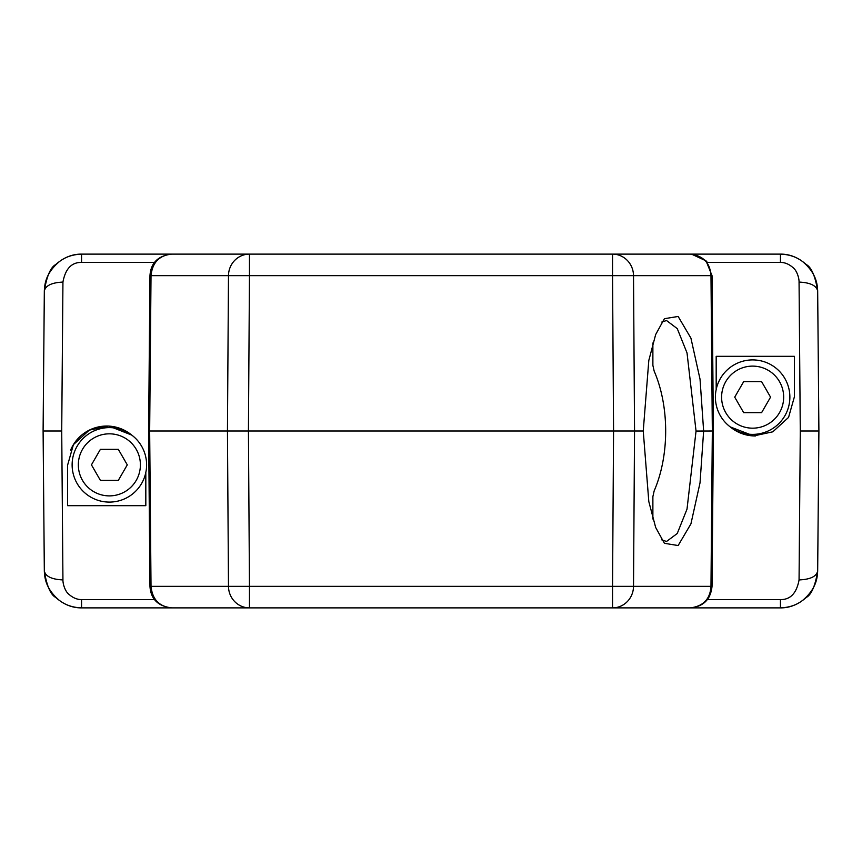 <?xml version="1.0" encoding="UTF-8"?>
<svg xmlns="http://www.w3.org/2000/svg" width="862" height="862" viewBox="0 0 862 862"><rect width="100%" height="100%" fill="white"/><g stroke="black" fill="none" stroke-linecap="round" stroke-linejoin="round"><path stroke-width="1.29" d="M652.879 496.663L652.879 519.01L652.879 496.663L654.161 490.909C669.505 455.405 669.505 406.595 654.161 371.091L652.879 365.337L652.879 342.99M652.879 509.183L652.879 506.921M643.246 431L648.806 360.467L655.67 334.531L664.408 318.692L678.146 316.462L690.925 338.141L700.041 379.226L703.64 431L700.03 482.806L690.925 523.87L678.146 545.538L664.408 543.319L655.67 527.469L648.806 501.544L643.246 431L148.609 431L149.966 275.646C150.807 262.91 158.048 255.734 171.689 254.118C159.233 255.378 152.348 262.565 151.022 275.646L149.966 275.646L148.609 431L149.966 586.354L249.463 586.354L249.463 607.882A21.722 20.979 -90 0 1 228.484 586.354L227.449 431L228.484 275.646L151.022 275.646L149.665 431L151.022 586.354C152.348 599.435 159.233 606.622 171.689 607.882L690.311 607.882C703.414 606.632 710.654 599.456 712.034 586.354L713.391 431L712.034 275.646L706.043 260.863L691.593 254.161M690.311 607.882C703.317 606.234 710.202 599.058 710.978 586.354L712.034 586.354L713.391 431L696.043 431.054L687.025 352.924L677.263 328.627L666.52 320.524L661.8 322.054M227.999 254.118L634.001 254.118M634.012 607.882L227.999 607.882M44.318 290.968C44.727 285.785 44.695 274.073 59.144 261.811C65.135 257.038 72.613 254.473 81.556 254.118C72.289 254.021 63.68 257.49 55.75 264.515C50.535 267.36 46.72 276.206 44.318 291.033C45.567 285.57 51.774 282.585 62.937 282.079C65.393 268.793 71.6 262.242 81.556 262.414L81.556 254.118L171.667 254.118M44.328 291.033L43.1 431L44.328 570.967C45.567 576.43 51.774 579.415 62.937 579.921L61.719 431L43.1 431M61.719 431L62.937 282.079M156.485 601.676L154.61 599.586L81.556 599.586C77.224 599.607 73.098 597.926 69.165 594.532C64.876 591.397 62.797 583.402 62.937 579.921M81.556 599.586L81.556 607.882C72.289 607.979 63.691 604.51 55.75 597.485C50.524 594.629 46.72 585.794 44.318 570.967M145.818 472.473L145.818 505.671L67.613 505.671L67.613 465.135L73.41 444.641L89.282 430.138L108.763 426.022L131.724 435.084A39.102 39.102 0 0 0 70.576 450.212M652.879 352.289L652.879 351.33M755.457 435.967A39.102 39.102 0 0 1 730.286 426.927L753.711 435.935L772.826 431.808L788.558 417.402L794.387 396.865L794.387 356.329L716.182 356.329L716.182 389.527M690.354 254.118L780.444 254.118L780.444 262.414C784.776 262.393 788.902 264.074 792.835 267.468C797.124 270.603 799.203 278.598 799.063 282.079L800.281 431L799.063 579.921C796.607 593.207 790.4 599.758 780.444 599.586L707.368 599.607L709.609 596.127M499.486 607.882L504.367 607.882M799.063 579.921C810.323 579.458 816.529 576.473 817.672 570.967C815.269 585.804 811.465 594.651 806.25 597.485C798.309 604.51 789.711 607.979 780.444 607.882L690.354 607.882M817.682 571.032C817.273 576.215 817.305 587.927 802.856 600.189C796.865 604.962 789.387 607.527 780.444 607.882L780.444 599.586M817.672 570.967L818.9 431L817.672 291.033C816.433 285.57 810.226 282.585 799.063 282.079M800.281 431L818.9 431M817.682 290.968C817.338 286.012 817.251 274.17 803.212 262.08C797.048 257.102 789.463 254.441 780.444 254.118C789.711 254.021 798.309 257.49 806.25 264.515C811.476 267.392 815.29 276.228 817.682 291.033M780.444 262.414L707.368 262.393L705.515 260.324M504.367 254.118L499.486 254.118M712.034 275.646L710.978 275.646C710.169 262.899 703.273 255.723 690.311 254.118L612.537 254.118A21.722 20.979 90 0 1 633.516 275.646L612.537 275.646L613.572 431L612.537 586.354L710.978 586.354L712.335 431L710.978 275.646L633.516 275.646L634.551 431L633.516 586.354A21.722 20.979 90 0 1 612.537 607.882L612.537 586.354L249.463 586.354L248.428 431L249.463 275.646L228.484 275.646A21.722 20.979 -90 0 1 249.463 254.118L612.537 254.118L612.537 275.646L249.463 275.646L249.463 254.118L171.689 254.118M171.689 607.882C158.005 606.223 150.764 599.047 149.966 586.354L148.63 433.974M156.421 260.378L151.604 267.565M171.667 607.882L81.556 607.882C72.537 607.559 64.952 604.898 58.788 599.92C44.749 587.83 44.662 575.988 44.318 571.021M357.633 607.882L362.514 607.882M362.514 254.118L357.633 254.118M661.736 539.849L666.52 541.476L677.241 533.513L687.014 509.108L696.043 431.054M91.447 464.855L100.401 480.371L118.32 480.371L127.285 464.855L118.32 449.339L100.401 449.339L91.447 464.855L100.401 480.371L118.32 480.371L127.285 464.855L118.32 449.339L100.401 449.339L91.447 464.855M140.398 464.855A31.032 31.032 0 0 1 93.85 491.728A31.032 31.032 0 0 1 93.85 437.982A31.032 31.032 0 0 1 140.398 464.855M146.605 464.855A37.238 37.238 0 0 1 90.747 497.105A37.238 37.238 0 0 1 90.747 432.605A37.238 37.238 0 0 1 146.605 464.855M734.715 397.145L743.68 412.661L761.599 412.661L770.553 397.145L761.599 381.629L743.68 381.629L734.715 397.145M783.666 397.145A31.032 31.032 0 0 1 737.118 424.018A31.032 31.032 0 0 1 737.118 370.272A31.032 31.032 0 0 1 783.666 397.145M789.872 397.145A37.238 37.238 0 0 1 734.015 429.395A37.238 37.238 0 0 1 734.015 364.895A37.238 37.238 0 0 1 789.872 397.145M154.632 262.393L81.556 262.414"/></g></svg>
